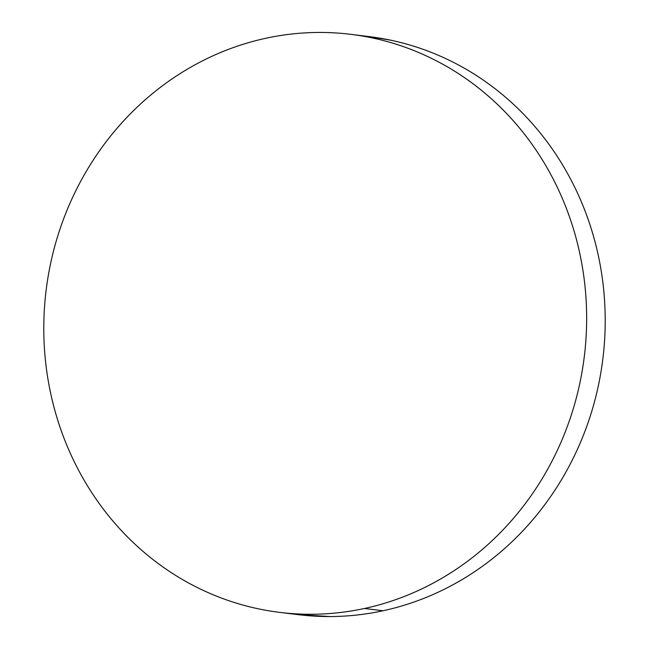 <?xml version="1.0" encoding="UTF-8"?>
<svg xmlns="http://www.w3.org/2000/svg" width="649" height="649" viewBox="0 0 649 649"><rect width="100%" height="100%" fill="white"/><g stroke="black" fill="none" stroke-linecap="round" stroke-linejoin="round"><path stroke-width="0.97" d="M364.47 608.478A291.198 271.12 97 0 1 279.573 612.364A291.198 271.12 97 0 1 43.872 335.784A291.198 271.12 97 0 1 265.968 38.234A291.198 271.12 97 0 1 350.866 34.348A291.198 271.12 97 0 1 586.566 310.928A291.198 271.12 97 0 1 364.47 608.478L383.032 610.766L364.47 608.478C346.939 612.267 329.27 614.197 311.447 614.262C293.624 614.327 276.003 612.526 258.57 608.867C241.144 605.209 224.238 599.749 207.875 592.505C191.504 585.252 175.976 576.353 161.301 565.798C146.617 555.236 133.061 543.229 120.641 529.771C108.213 516.312 97.155 501.661 87.461 485.817C77.766 469.965 69.621 453.237 63.026 435.617C56.439 417.988 51.522 399.816 48.294 381.101C45.057 362.377 43.564 343.467 43.816 324.362C44.059 305.265 46.047 286.339 49.762 267.591C53.486 248.843 58.864 230.638 65.914 212.961C72.964 195.292 81.547 178.499 91.647 162.575C101.755 146.658 113.202 131.925 125.971 118.369C138.748 104.813 152.62 92.702 167.572 82.034C182.523 71.374 198.286 62.353 214.843 54.978C231.401 47.612 248.445 42.031 265.968 38.234C283.499 34.446 301.168 32.515 318.992 32.45C336.815 32.385 354.443 34.178 371.869 37.845C389.303 41.504 406.201 46.955 422.572 54.208C438.935 61.452 454.462 70.36 469.146 80.914C483.821 91.468 497.377 103.483 509.806 116.942C522.226 130.4 533.291 145.052 542.986 160.895C552.68 176.739 560.817 193.475 567.413 211.095C574 228.716 578.916 246.888 582.145 265.611C585.382 284.335 586.874 303.245 586.631 322.342C586.38 341.447 584.392 360.373 580.677 379.121C576.953 397.861 571.574 416.074 564.525 433.751C557.475 451.42 548.9 468.213 538.792 484.138C528.684 500.055 517.245 514.787 504.468 528.343C491.691 541.899 477.826 554.003 462.867 564.671C447.915 575.339 432.153 584.36 415.595 591.734C399.038 599.1 381.993 604.681 364.47 608.478M280.839 612.518L298.134 614.652A291.198 271.12 -83 0 0 383.032 610.766A291.198 271.12 -83 0 0 605.128 313.216A291.198 271.12 -83 0 0 369.427 36.636L352.091 34.494M368.161 36.482L390.43 40.133C407.856 43.791 424.762 49.251 441.125 56.495C457.496 63.748 473.024 72.647 487.699 83.202C502.383 93.764 515.939 105.771 528.359 119.229C540.787 132.688 551.845 147.339 561.539 163.183C571.234 179.035 579.379 195.763 585.974 213.383C592.561 231.012 597.478 249.184 600.706 267.899C603.943 286.623 605.436 305.533 605.184 324.638C604.941 343.735 602.953 362.661 599.238 381.409C595.514 400.157 590.136 418.362 583.086 436.039C576.036 453.708 567.453 470.501 557.353 486.426C547.245 502.342 535.798 517.075 523.029 530.631C510.252 544.187 496.38 556.298 481.428 566.966C466.477 577.626 450.714 586.647 434.157 594.022C417.599 601.388 400.555 606.969 383.032 610.766C365.501 614.554 347.832 616.485 330.008 616.55L296.909 614.506"/></g></svg>
